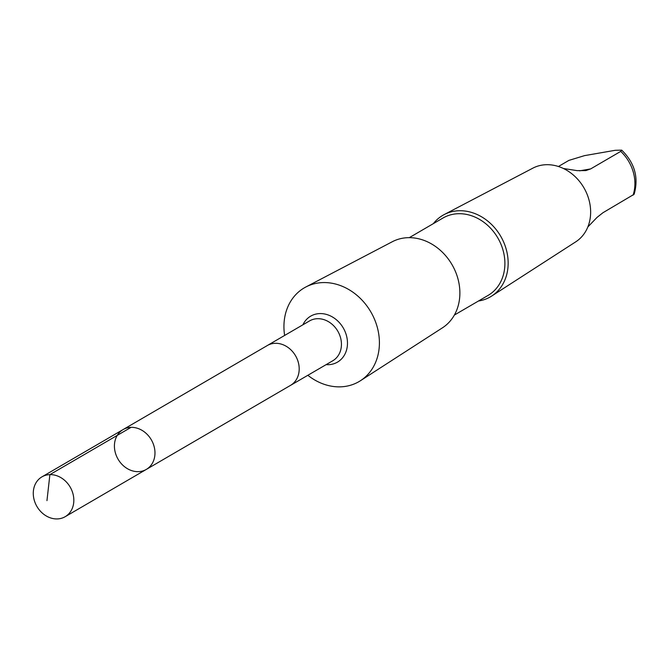 <?xml version="1.0" encoding="UTF-8"?>
<svg xmlns="http://www.w3.org/2000/svg" width="668" height="668" viewBox="0 0 668 668"><rect width="100%" height="100%" fill="white"/><g stroke="black" fill="none" stroke-linecap="round" stroke-linejoin="round"><path stroke-width="1" d="M266.858 345.815A23.054 19.247 59.8 0 1 267.309 345.531A23.046 19.238 59.8 0 1 293.953 353.339A23.046 19.238 59.8 0 1 290.522 385.369L146.309 469.42A23.054 19.247 -120.2 0 0 151.327 439.811A23.054 19.247 -120.2 0 0 123.087 429.574A23.054 19.247 -120.2 0 0 119.664 461.621A23.054 19.247 -120.2 0 0 146.309 469.42A23.054 19.247 -120.2 0 0 151.327 439.811A23.054 19.247 -120.2 0 0 123.087 429.574L41.942 476.86A23.054 19.247 59.8 0 1 68.587 484.659A23.054 19.247 59.8 0 1 65.163 516.706A23.054 19.247 59.8 0 1 38.519 508.907A23.054 19.247 59.8 0 1 41.942 476.86M563.383 168.486L577.102 170.632L585.869 170.582L590.654 168.912L620.731 151.386L621.716 150.133L615.136 150.308L584.517 155.636L568.894 160.395L558.423 166.499M290.53 385.378L332.764 360.77A23.054 19.247 59.8 0 0 337.791 331.153A23.054 19.247 59.8 0 0 309.551 320.924L267.309 345.531A23.054 19.247 59.8 0 1 293.953 353.33A23.054 19.247 59.8 0 1 290.53 385.378A23.054 19.247 59.8 0 1 290.062 385.636M284.626 335.445A54.275 45.307 59.8 0 1 305.852 286.989A54.275 45.307 59.8 0 1 370.824 311.906A54.275 45.307 59.8 0 1 360.461 380.71A54.275 45.307 59.8 0 1 307.848 375.291M305.852 286.989L392.316 241.724A49.849 41.616 59.8 0 1 451.994 264.603A49.849 41.616 59.8 0 1 442.475 327.804L360.461 380.71M409.275 237.666L442.959 218.035A44.781 37.391 59.8 0 1 497.81 237.908A44.781 37.391 59.8 0 1 488.058 295.423L454.374 315.054M433.365 223.621A47.194 39.404 59.8 0 1 444.195 214.57A47.194 39.404 59.8 0 1 500.691 236.23A47.194 39.404 59.8 0 1 491.681 296.058A47.194 39.404 59.8 0 1 478.463 301.017M444.195 214.57L532.822 168.169A42.66 35.613 59.8 0 1 583.89 187.75A42.66 35.613 59.8 0 1 575.749 241.833L491.681 296.058M621.716 150.133C634.725 162.892 638.858 177.604 634.132 194.263L602.979 212.708L597.075 217.367L587.84 226.953M131.028 427.353L49.891 474.631L46.96 500.624M302.896 324.798A26.603 22.211 59.8 0 1 343.269 327.963A26.603 22.211 59.8 0 1 326.118 364.644M620.731 151.386A38.577 32.206 59.8 0 1 633.064 195.181M590.654 168.912L579.582 170.841M146.309 469.42L65.163 516.706M267.317 345.54L123.087 429.574"/></g></svg>
